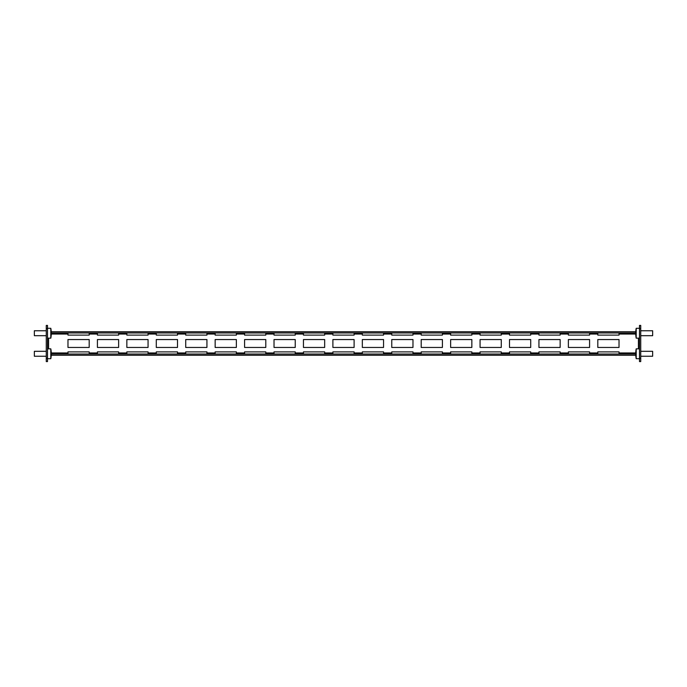 <?xml version="1.0" encoding="UTF-8"?>
<svg xmlns="http://www.w3.org/2000/svg" width="687" height="687" viewBox="0 0 687 687"><rect width="100%" height="100%" fill="white"/><g stroke="black" fill="none" stroke-linecap="round" stroke-linejoin="round"><path stroke-width="1.03" d="M51.276 334.045L67.979 334.045L67.979 335.11L89.19 335.11L89.19 334.045L97.417 334.045L97.417 335.11L118.628 335.11L118.628 334.045L126.846 334.045L126.846 335.11L148.057 335.11L148.057 334.045L156.284 334.045L156.284 335.11L177.495 335.11L177.495 334.045L185.722 334.045L185.722 335.11L206.933 335.11L206.933 334.045L215.151 334.045L215.151 335.11L236.362 335.11L236.362 334.045L244.589 334.045L244.589 335.11L265.8 335.11L265.8 334.045L274.027 334.045L274.027 335.11L295.238 335.11L295.238 334.045L303.456 334.045L303.456 335.11L324.668 335.11L324.668 334.045L332.894 334.045L332.894 335.11L354.106 335.11L354.106 334.045L362.332 334.045L362.332 335.11L383.544 335.11L383.544 334.045L391.762 334.045L391.762 335.11L412.973 335.11L412.973 334.045L421.2 334.045L421.2 335.11L442.411 335.11L442.411 334.045L450.638 334.045L450.638 335.11L471.849 335.11L471.849 334.045L480.067 334.045L480.067 335.11L501.278 335.11L501.278 334.045L509.505 334.045L509.505 335.11L530.716 335.11L530.716 334.045L538.943 334.045L538.943 335.11L560.154 335.11L560.154 334.045L568.372 334.045L568.372 335.11L589.583 335.11L589.583 334.045L597.81 334.045L597.81 335.11L619.021 335.11L619.021 334.045L635.724 334.045M589.583 332.972L589.583 334.045M597.81 334.045L597.81 332.972M560.154 332.972L560.154 334.045M568.372 334.045L568.372 332.972M530.716 332.972L530.716 334.045M538.943 334.045L538.943 332.972M501.278 332.972L501.278 334.045M509.505 334.045L509.505 332.972M471.849 332.972L471.849 334.045M480.067 334.045L480.067 332.972M442.411 332.972L442.411 334.045M450.638 334.045L450.638 332.972M412.973 332.972L412.973 334.045M421.2 334.045L421.2 332.972M383.544 332.972L383.544 334.045M391.762 334.045L391.762 332.972M354.106 332.972L354.106 334.045M362.332 334.045L362.332 332.972M324.668 332.972L324.668 334.045M332.894 334.045L332.894 332.972M295.238 332.972L295.238 334.045M303.456 334.045L303.456 332.972M265.8 332.972L265.8 334.045M274.027 334.045L274.027 332.972M236.362 332.972L236.362 334.045M244.589 334.045L244.589 332.972M206.933 332.972L206.933 334.045M215.151 334.045L215.151 332.972M177.495 332.972L177.495 334.045M185.722 334.045L185.722 332.972M148.057 332.972L148.057 334.045M156.284 334.045L156.284 332.972M118.628 332.972L118.628 334.045M126.846 334.045L126.846 332.972M89.19 332.972L89.19 334.045M97.417 334.045L97.417 332.972M67.979 334.045L67.979 332.972M635.724 352.955L619.021 352.955L619.021 351.89L597.81 351.89L597.81 352.955L589.583 352.955L589.583 351.89L568.372 351.89L568.372 352.955L560.154 352.955L560.154 351.89L538.943 351.89L538.943 352.955L530.716 352.955L530.716 351.89L509.505 351.89L509.505 352.955L501.278 352.955L501.278 351.89L480.067 351.89L480.067 352.955L471.849 352.955L471.849 351.89L450.638 351.89L450.638 352.955L442.411 352.955L442.411 351.89L421.2 351.89L421.2 352.955L412.973 352.955L412.973 351.89L391.762 351.89L391.762 352.955L383.544 352.955L383.544 351.89L362.332 351.89L362.332 352.955L354.106 352.955L354.106 351.89L332.894 351.89L332.894 352.955L324.668 352.955L324.668 351.89L303.456 351.89L303.456 352.955L295.238 352.955L295.238 351.89L274.027 351.89L274.027 352.955L265.8 352.955L265.8 351.89L244.589 351.89L244.589 352.955L236.362 352.955L236.362 351.89L215.151 351.89L215.151 352.955L206.933 352.955L206.933 351.89L185.722 351.89L185.722 352.955L177.495 352.955L177.495 351.89L156.284 351.89L156.284 352.955L148.057 352.955L148.057 351.89L126.846 351.89L126.846 352.955L118.628 352.955L118.628 351.89L97.417 351.89L97.417 352.955L89.19 352.955L89.19 351.89L67.979 351.89L67.979 352.955L51.276 352.955M619.021 352.955L619.021 354.028M589.583 352.955L589.583 354.028M597.81 354.028L597.81 352.955M560.154 352.955L560.154 354.028M568.372 354.028L568.372 352.955M530.716 352.955L530.716 354.028M538.943 354.028L538.943 352.955M501.278 352.955L501.278 354.028M509.505 354.028L509.505 352.955M471.849 352.955L471.849 354.028M480.067 354.028L480.067 352.955M442.411 352.955L442.411 354.028M450.638 354.028L450.638 352.955M412.973 352.955L412.973 354.028M421.2 354.028L421.2 352.955M383.544 352.955L383.544 354.028M391.762 354.028L391.762 352.955M354.106 352.955L354.106 354.028M362.332 354.028L362.332 352.955M324.668 352.955L324.668 354.028M332.894 354.028L332.894 352.955M295.238 352.955L295.238 354.028M303.456 354.028L303.456 352.955M265.8 352.955L265.8 354.028M274.027 354.028L274.027 352.955M236.362 352.955L236.362 354.028M244.589 354.028L244.589 352.955M206.933 352.955L206.933 354.028M215.151 354.028L215.151 352.955M177.495 352.955L177.495 354.028M185.722 354.028L185.722 352.955M148.057 352.955L148.057 354.028M156.284 354.028L156.284 352.955M118.628 352.955L118.628 354.028M126.846 354.028L126.846 352.955M89.19 352.955L89.19 354.028M97.417 354.028L97.417 352.955M597.81 347.45L597.81 339.55L619.021 339.55L619.021 347.45L597.81 347.45M568.372 347.45L568.372 339.55L589.583 339.55L589.583 347.45L568.372 347.45M538.943 347.45L538.943 339.55L560.154 339.55L560.154 347.45L538.943 347.45M509.505 347.45L509.505 339.55L530.716 339.55L530.716 347.45L509.505 347.45M480.067 347.45L480.067 339.55L501.278 339.55L501.278 347.45L480.067 347.45M450.638 347.45L450.638 339.55L471.849 339.55L471.849 347.45L450.638 347.45M421.2 347.45L421.2 339.55L442.411 339.55L442.411 347.45L421.2 347.45M391.762 347.45L391.762 339.55L412.973 339.55L412.973 347.45L391.762 347.45M362.332 347.45L362.332 339.55L383.544 339.55L383.544 347.45L362.332 347.45M332.894 347.45L332.894 339.55L354.106 339.55L354.106 347.45L332.894 347.45M303.456 347.45L303.456 339.55L324.668 339.55L324.668 347.45L303.456 347.45M274.027 347.45L274.027 339.55L295.238 339.55L295.238 347.45L274.027 347.45M244.589 347.45L244.589 339.55L265.8 339.55L265.8 347.45L244.589 347.45M215.151 347.45L215.151 339.55L236.362 339.55L236.362 347.45L215.151 347.45M185.722 347.45L185.722 339.55L206.933 339.55L206.933 347.45L185.722 347.45M156.284 347.45L156.284 339.55L177.495 339.55L177.495 347.45L156.284 347.45M126.846 347.45L126.846 339.55L148.057 339.55L148.057 347.45L126.846 347.45M97.417 347.45L97.417 339.55L118.628 339.55L118.628 347.45L97.417 347.45M67.979 347.45L67.979 339.55L89.19 339.55L89.19 347.45L67.979 347.45M619.021 332.972L619.021 334.045M635.758 331.744L51.242 331.744M635.733 332.972L51.276 332.972A24.912 23.023 180 0 0 51.13 330.799A24.758 9.455 0 0 0 51.13 330.481A24.912 23.023 -0 0 1 51.267 332.147A24.912 23.023 -0 0 1 51.285 332.688L51.276 332.688M67.979 354.028L67.979 352.955M51.242 355.256L635.758 355.256M51.276 354.028L635.724 354.028M46.269 361.585L46.269 358.296L47.506 358.296L47.506 361.585L46.269 361.585M46.269 328.704L46.269 325.415L47.506 325.415L47.506 328.704L46.269 328.704L46.269 358.296M47.506 328.704L47.506 358.296M640.731 358.296L640.731 361.585L639.494 361.585L639.494 358.296L640.731 358.296L640.731 328.704L639.494 328.704L639.494 325.415L640.731 325.415L640.731 328.704M639.494 358.296L639.494 328.704M46.269 330.756L34.35 330.756L34.35 335.685L46.269 335.685M51.267 332.147A24.912 24.912 0 0 0 50.795 328.292L50.795 338.159A24.912 24.912 0 0 0 51.267 334.303A24.912 23.023 180 0 0 51.285 333.762A24.912 9.515 180 0 1 51.13 334.672A24.758 22.877 180 0 0 51.13 334.286A24.758 22.877 180 0 0 51.13 333.908A24.912 9.515 0 0 0 51.285 332.997M51.267 333.221A24.912 9.515 180 0 1 51.285 333.444A24.912 23.023 -0 0 1 51.276 333.762L51.164 333.762M51.13 335.96A24.912 23.023 180 0 0 51.267 334.303M640.731 335.685L652.65 335.685L652.65 330.756L640.731 330.756M635.844 335.814A24.912 24.912 0 0 0 636.205 338.159L636.205 328.292A24.912 24.912 0 0 0 635.715 332.748A24.912 3.95 -0 0 1 635.87 332.371A24.758 24.44 0 0 0 635.87 333.186A24.912 3.95 180 0 0 635.715 333.564A24.912 24.595 0 0 0 635.87 335.917A24.758 3.924 180 0 0 635.87 335.986A24.758 3.924 180 0 0 635.87 336.046A24.912 24.595 180 0 1 635.715 333.693L635.724 333.693M635.844 333.221A24.912 3.95 -0 0 1 635.715 332.886A24.912 24.595 180 0 1 635.724 332.748L635.87 332.748M46.269 351.315L34.35 351.315L34.35 356.244L46.269 356.244M51.276 352.989A24.912 24.912 0 0 0 50.795 348.841L50.795 358.708A24.912 24.912 0 0 0 51.276 354.561A24.912 21.22 180 0 0 51.285 354.346A24.912 13.044 180 0 1 51.13 355.591A24.758 21.091 180 0 0 51.13 355.239A24.758 21.091 180 0 0 51.13 354.887A24.912 13.044 -0 0 0 51.285 353.642A24.912 21.22 180 0 0 51.13 351.615A24.758 12.959 -0 0 0 51.13 351.177A24.912 21.22 -0 0 1 51.276 352.989A24.912 21.22 -0 0 1 51.285 353.212L51.267 353.212M51.276 353.779A24.912 13.044 180 0 1 51.285 353.917A24.912 21.22 -0 0 1 51.267 354.346L51.224 354.346M640.731 356.244L652.65 356.244L652.65 351.315L640.731 351.315M635.758 355.231A24.912 24.912 0 0 0 636.205 358.708L636.205 348.841A24.912 24.912 0 0 0 635.758 352.328A24.912 23.89 0 0 0 635.715 353.264A24.912 7.05 -0 0 1 635.87 352.594A24.758 23.744 0 0 0 635.87 353.384A24.912 7.05 180 0 0 635.715 354.054A24.912 23.89 0 0 0 635.87 356.338A24.758 7.007 180 0 0 635.87 356.459A24.758 7.007 180 0 0 635.87 356.579A24.912 23.89 180 0 1 635.758 355.231A24.912 23.89 180 0 1 635.715 354.286L635.724 354.286M635.87 350.98A24.912 23.89 0 0 0 635.758 352.328M635.758 353.779A24.912 7.05 -0 0 1 635.715 353.496A24.912 23.89 180 0 1 635.724 353.264L635.87 353.264M48.571 348.841L48.571 338.159M638.429 338.159L638.429 348.841M47.506 338.159L50.795 338.159M47.506 328.292L50.795 328.292M639.494 328.292L636.205 328.292M639.494 338.159L636.205 338.159M47.506 358.708L50.795 358.708M47.506 348.841L50.795 348.841M639.494 348.841L636.205 348.841M639.494 358.708L636.205 358.708"/></g></svg>
